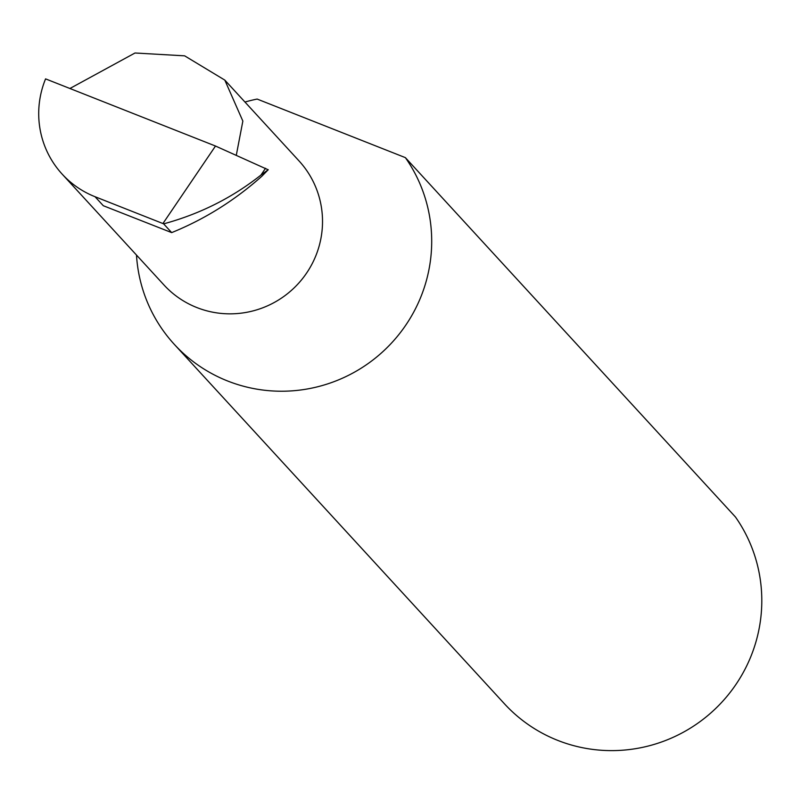 <?xml version="1.0" encoding="UTF-8"?>
<svg xmlns="http://www.w3.org/2000/svg" width="801" height="801" viewBox="0 0 801 801"><rect width="100%" height="100%" fill="white"/><g stroke="black" fill="none" stroke-linecap="round" stroke-linejoin="round"><path stroke-width="1.2" d="M236.295 155.274L242.853 121.081L224.811 80.1L184.641 55.84L135.009 52.996L69.917 88.5M224.811 80.1L299.043 160.931A91.694 90.193 137.4 0 1 315.654 256.21A91.694 90.193 137.4 0 1 163.975 284.986L62.188 174.157A91.694 90.193 -42.6 0 0 95.029 196.716L162.923 223.539L215.499 146.032L268.235 169.802M174.328 344.38L504.43 703.779A148.856 146.413 -42.6 0 0 750.647 657.06A148.856 146.413 -42.6 0 0 735.478 517.025L405.376 157.637A148.856 146.413 -42.6 0 1 420.555 297.662A148.856 146.413 -42.6 0 1 174.328 344.38A148.856 146.413 -42.6 0 1 136.49 255.058M405.376 157.637L257.151 99.064A148.856 146.413 -42.6 0 0 244.956 102.047M171.674 232.61L163.634 223.859C199.799 214.037 232.23 197.767 260.946 175.069L268.245 169.692L261.947 176.16C234.693 200.45 204.605 219.264 171.674 232.61L103.299 205.717L95.029 196.716M215.499 146.032L45.577 78.878A91.694 90.193 -42.6 0 0 62.188 174.157M163.634 223.859L162.923 223.539M260.946 175.069L265.542 168.28"/></g></svg>
